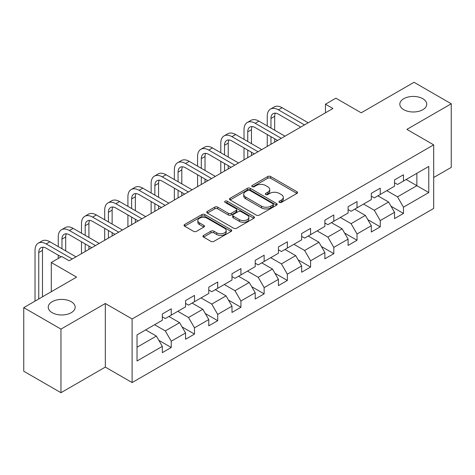 <?xml version="1.0" encoding="UTF-8"?>
<svg xmlns="http://www.w3.org/2000/svg" width="475" height="475" viewBox="0 0 475 475"><rect width="100%" height="100%" fill="white"/><g stroke="black" fill="none" stroke-linecap="round" stroke-linejoin="round"><path stroke-width="0.71" d="M279.371 202.374A1.449 0.837 0 0 0 281.414 202.374L296.94 193.414A2.066 1.193 0 0 0 297.546 192.571A2.066 1.193 0 0 0 296.94 191.728L270.637 176.54A2.066 1.193 0 0 0 267.716 176.54L252.195 185.505A1.449 0.837 0 0 0 251.768 186.093A1.449 0.837 0 0 0 252.195 186.687A1.449 0.837 0 0 0 254.238 186.687L256.245 185.523A6.614 3.818 0 0 1 265.596 185.523L267.787 186.794A6.614 3.818 0 0 1 269.729 189.489A6.614 3.818 0 0 1 267.787 192.191L265.78 193.349A1.449 0.837 0 0 0 265.359 193.942A1.449 0.837 0 0 0 265.78 194.53A1.449 0.837 0 0 0 267.829 194.53L269.836 193.373A6.614 3.818 0 0 1 279.187 193.373L281.378 194.637A6.614 3.818 0 0 1 283.314 197.333A6.614 3.818 0 0 1 281.378 200.034L279.371 201.192A1.449 0.837 0 0 0 278.944 201.786A1.449 0.837 0 0 0 279.371 202.374L279.371 201.192M71.232 301.696A13.472 7.778 0 0 0 56.549 300.01A13.472 7.778 0 0 0 48.236 307.194A13.472 7.778 0 0 0 52.179 312.698A13.472 7.778 0 0 0 66.862 314.379A13.472 7.778 0 0 0 75.181 307.194A13.472 7.778 0 0 0 71.232 301.696M422.821 98.711A13.472 7.778 0 0 0 408.138 97.025A13.472 7.778 0 0 0 399.819 104.209A13.472 7.778 0 0 0 403.768 109.707A13.472 7.778 0 0 0 418.451 111.393A13.472 7.778 0 0 0 426.764 104.209A13.472 7.778 0 0 0 422.821 98.711M203.573 235.422A2.066 1.193 0 0 0 202.973 236.265A2.066 1.193 0 0 0 203.573 237.108L210.953 241.371A2.066 1.193 0 0 0 213.875 241.371L231.117 231.414A2.066 1.193 0 0 0 231.723 230.571A2.066 1.193 0 0 0 231.117 229.728L204.82 214.546A2.066 1.193 0 0 0 201.893 214.546L184.656 224.497A2.066 1.193 0 0 0 184.051 225.34A2.066 1.193 0 0 0 184.656 226.183L193.568 231.331A2.066 1.193 0 0 0 196.49 231.331L203.87 227.068A2.066 1.193 0 0 0 204.476 226.225A2.066 1.193 0 0 0 203.87 225.382L199.447 222.834A5.528 3.188 0 0 1 197.832 220.572A5.528 3.188 0 0 1 201.24 217.627A5.528 3.188 0 0 1 207.266 218.316L224.58 228.315A5.528 3.188 0 0 1 226.195 230.571A5.528 3.188 0 0 1 222.787 233.522A5.528 3.188 0 0 1 216.76 232.827L213.875 231.159A2.066 1.193 0 0 0 210.953 231.159L203.573 235.422L203.573 237.108M433.687 177.513L451.25 167.372L451.25 103.782L414.04 82.294L361.196 112.801L335.89 98.194L325.47 104.209L332.916 108.508L69.148 260.787L61.708 256.494L51.288 262.509L51.288 291.727M60.96 329.11L60.96 392.706L105.319 367.098L105.319 303.501L60.96 329.11L23.75 307.628L76.594 277.115L51.288 262.509M105.319 303.501L132.115 318.968L433.687 144.857L433.687 208.454L132.115 382.565L132.115 318.968M451.25 103.782L406.891 129.39L433.687 144.857M256.393 215.133A2.066 1.193 0 0 0 259.314 215.133L276.557 205.182A2.066 1.193 0 0 0 277.163 204.339A2.066 1.193 0 0 0 276.557 203.496L250.26 188.308A2.066 1.193 0 0 0 247.333 188.308L230.096 198.265A2.066 1.193 0 0 0 229.49 199.108A2.066 1.193 0 0 0 230.096 199.951L256.393 215.133M225.631 202.688A1.449 0.837 0 0 1 227.098 202.89L227.098 201.174L253.834 216.612A2.066 1.193 0 0 1 254.44 217.455A2.066 1.193 0 0 1 253.834 218.298L236.598 228.249A2.066 1.193 0 0 1 233.676 228.249L207.373 213.067L207.373 211.381A2.066 1.193 0 0 0 206.768 212.224A2.066 1.193 0 0 0 207.373 213.067M207.373 211.381L214.753 207.118A2.066 1.193 0 0 1 217.675 207.118L228.338 213.281A2.066 1.193 0 0 0 231.266 213.281L236.158 210.455A2.066 1.193 0 0 0 236.764 209.612A2.066 1.193 0 0 0 236.158 208.768L225.055 202.356A1.449 0.837 0 0 1 224.627 201.762A1.449 0.837 0 0 1 225.524 200.99A1.449 0.837 0 0 1 227.098 201.174M60.96 392.706L23.75 371.218L23.75 307.628M158.834 340.326L171.261 347.504L171.261 341.228L185.553 332.975L185.553 339.251L194.483 334.097L194.483 327.821L208.774 319.574L208.774 325.844L217.704 320.69L217.704 314.414L231.99 306.167L231.99 312.437L240.926 307.283L240.926 301.007L255.212 292.76L255.212 299.03L264.142 293.877L264.142 287.601L278.433 279.353L278.433 285.623L287.363 280.47L287.363 274.194L301.655 265.947L301.655 272.217L310.585 267.063L310.585 260.787L324.876 252.54L324.876 258.816L333.806 253.656L333.806 247.386L348.098 239.133L348.098 245.409L357.028 240.249L357.028 233.979L371.319 225.726L371.319 232.002L380.249 226.842L380.249 220.572L394.535 212.319L394.535 218.595L403.471 213.435L403.471 207.165L428.771 192.553L428.771 166.428L416.866 173.304L416.866 185.678L428.771 192.553M171.261 347.504L162.331 352.658L162.331 346.382L137.026 360.994L137.026 334.869L162.331 320.257L162.331 313.987L171.261 308.827L171.261 315.103L185.553 306.85L185.553 300.58L194.483 295.42L194.483 301.696L208.774 293.443L208.774 287.173L217.704 282.013L217.704 288.289L231.99 280.042L231.99 273.766L240.926 268.607L240.926 274.882L255.212 266.635L255.212 260.359L264.142 255.206L264.142 261.476L278.433 253.228L278.433 246.953L287.363 241.799L287.363 248.069L301.655 239.822L301.655 233.546L310.585 228.392L310.585 234.662L324.876 226.415L324.876 220.139L333.806 214.985L333.806 221.255L348.098 213.008L348.098 206.732L357.028 201.578L357.028 207.848L371.319 199.601L371.319 193.325L380.249 188.171L380.249 194.447L394.535 186.194L394.535 179.918L403.471 174.764L403.471 181.04L428.771 166.428M168.88 316.475L179.598 322.668L165.306 330.915L154.589 324.728M162.331 316.819L165.306 318.541L171.261 315.103M165.306 330.915L171.261 341.228M179.598 322.668L185.553 332.975M192.102 303.074L202.819 309.261L188.527 317.508L177.81 311.321M185.553 303.412L188.527 305.134L194.483 301.696M188.527 317.508L194.483 327.821M202.819 309.261L208.774 319.574M215.323 289.667L226.041 295.854L211.749 304.101L201.032 297.914M208.774 290.005L211.749 291.727L217.704 288.289M211.749 304.101L217.704 314.414M226.041 295.854L231.99 306.167M238.539 276.26L249.262 282.447L234.971 290.694L224.253 284.507M231.99 276.604L234.971 278.32L240.926 274.882M234.971 290.694L240.926 301.007M249.262 282.447L255.212 292.76M261.761 262.853L272.478 269.04L258.192 277.287L247.475 271.1M255.212 263.197L258.192 264.913L264.142 261.476M258.192 277.287L264.142 287.601M272.478 269.04L278.433 279.353M284.982 249.446L295.699 255.633L281.414 263.88L270.691 257.693M278.433 249.791L281.414 251.507L287.363 248.069M281.414 263.88L287.363 274.194M295.699 255.633L301.655 265.947M308.204 236.039L318.921 242.226L304.629 250.479L293.912 244.287M301.655 236.384L304.629 238.1L310.585 234.662M304.629 250.479L310.585 260.787M318.921 242.226L324.876 252.54M331.425 222.632L342.142 228.819L327.851 237.072L317.134 230.886M324.876 222.977L327.851 224.693L333.806 221.255M327.851 237.072L333.806 247.386M342.142 228.819L348.098 239.133M354.647 209.226L365.364 215.412L351.072 223.666L340.355 217.479M348.098 209.57L351.072 211.286L357.028 207.848M351.072 223.666L357.028 233.979M365.364 215.412L371.319 225.726M377.868 195.819L388.586 202.006L374.294 210.259L363.577 204.072M371.319 196.163L374.294 197.885L380.249 194.447M374.294 210.259L380.249 220.572M388.586 202.006L394.535 212.319M406.149 179.491L416.866 185.678L397.516 196.852L386.798 190.665M394.535 182.756L397.516 184.478L403.471 181.04M397.516 196.852L403.471 207.165M105.319 367.098L132.115 382.565M325.47 104.209L325.47 112.801M137.026 347.243L156.376 336.068L145.659 329.882M156.376 336.068L162.331 346.382M391.038 206.263L403.471 213.435M367.816 219.67L380.249 226.842M344.601 233.077L357.028 240.249M321.379 246.483L333.806 253.656M298.158 259.884L310.585 267.063M274.936 273.291L287.363 280.47M251.714 286.698L264.142 293.877M228.493 300.105L240.926 307.283M205.271 313.512L217.704 320.69M182.056 326.919L194.483 334.097M279.947 202.582L281.378 201.756A6.614 3.818 0 0 0 283.314 199.055L283.314 197.333M269.729 189.489L269.729 191.211A6.614 3.818 0 0 1 267.787 193.907L266.356 194.732M296.911 193.432L270.637 178.262A2.066 1.193 0 0 0 267.716 178.262L252.771 186.889M276.527 205.194L250.26 190.03A2.066 1.193 0 0 0 247.333 190.03L230.12 199.969M272.905 204.927A1.449 0.837 0 0 0 273.327 204.339A1.449 0.837 0 0 0 272.905 203.745L249.82 190.416A1.449 0.837 0 0 0 247.772 190.416L245.652 191.639A6.614 3.818 0 0 0 243.717 194.34A6.614 3.818 0 0 0 245.652 197.042L261.434 206.15A6.614 3.818 0 0 0 270.786 206.15L272.905 204.927L272.905 206.649A1.449 0.837 0 0 0 273.327 206.055L273.327 204.339M243.717 194.34L243.717 196.062A6.614 3.818 0 0 0 245.652 198.758L245.652 197.042M272.905 206.649L270.786 207.872A6.614 3.818 0 0 1 261.434 207.872L245.652 198.758M207.403 213.085L214.753 208.84L214.753 207.118M236.764 209.612L236.764 211.328A2.066 1.193 0 0 1 236.158 212.171L231.266 214.997A2.066 1.193 0 0 1 228.338 214.997L217.675 208.84A2.066 1.193 0 0 0 214.753 208.84M227.098 202.89L253.81 218.316M239.406 219.67A5.528 3.188 0 0 0 245.433 220.358A5.528 3.188 0 0 0 248.847 217.413A5.528 3.188 0 0 0 247.226 215.157L241.128 211.636A2.066 1.193 0 0 0 238.201 211.636L233.308 214.457A2.066 1.193 0 0 0 232.703 215.306A2.066 1.193 0 0 0 233.308 216.149L239.406 219.67L239.406 221.386A5.528 3.188 0 0 0 245.433 222.08A5.528 3.188 0 0 0 248.847 219.129L248.847 217.413M232.703 215.306L232.703 217.022A2.066 1.193 0 0 0 233.308 217.865L233.308 216.149M239.406 221.386L233.308 217.865M226.195 230.571L226.195 232.293A5.528 3.188 0 0 1 222.787 235.238A5.528 3.188 0 0 1 216.76 234.549L213.875 232.881A2.066 1.193 0 0 0 210.953 232.881L203.603 237.126M197.832 220.572L197.832 222.294A5.528 3.188 0 0 0 199.447 224.55L199.447 222.834M203.84 227.086L199.447 224.55M231.088 231.432L204.82 216.262A2.066 1.193 0 0 0 201.893 216.262L184.68 226.201M267.241 125.934L267.241 116.31A15.788 9.114 60 0 1 270.512 109.084L274.229 106.934A15.788 9.114 60 0 1 282.126 107.718L308.204 122.77M270.512 109.084A15.788 9.114 60 0 1 278.403 109.862L304.481 124.919M300.764 127.068L278.403 114.16A10.527 6.074 -120 0 0 273.143 113.638A10.527 6.074 -120 0 0 270.964 118.459L270.964 128.084M275.34 113.157A10.527 6.074 -120 0 0 274.681 116.31L274.681 130.233M270.964 136.675L270.964 144.275M274.681 138.825L274.681 142.126M267.241 146.425L267.241 134.526M244.019 139.341L244.019 129.717A15.788 9.114 60 0 1 247.291 122.491L251.014 120.341A15.788 9.114 60 0 1 258.905 121.125L284.982 136.177M247.291 122.491A15.788 9.114 60 0 1 255.182 123.268L281.259 138.326M277.543 140.475L255.182 127.567A10.527 6.074 -120 0 0 249.921 127.045A10.527 6.074 -120 0 0 247.742 131.866L247.742 141.491M252.124 126.558A10.527 6.074 -120 0 0 251.465 129.717L251.465 143.64M247.742 150.082L247.742 157.682M251.465 152.232L251.465 155.533M244.019 159.826L244.019 147.933M220.798 152.748L220.798 143.123A15.788 9.114 60 0 1 224.069 135.898L227.792 133.748A15.788 9.114 60 0 1 235.683 134.526L261.761 149.583M224.069 135.898A15.788 9.114 60 0 1 231.96 136.675L258.044 151.733M254.321 153.882L231.96 140.974A10.527 6.074 -120 0 0 226.7 140.452A10.527 6.074 -120 0 0 224.521 145.273L224.521 154.898M228.902 139.965A10.527 6.074 -120 0 0 228.243 143.123L228.243 157.047M224.521 163.489L224.521 171.089M228.243 165.638L228.243 168.94M220.798 173.232L220.798 161.34M197.576 166.155L197.576 156.53A15.788 9.114 60 0 1 200.848 149.298L204.571 147.155A15.788 9.114 60 0 1 212.462 147.933L238.539 162.99M200.848 149.298A15.788 9.114 60 0 1 208.745 150.082L234.822 165.14M231.099 167.289L208.745 154.381A10.527 6.074 -120 0 0 203.478 153.858A10.527 6.074 -120 0 0 201.299 158.68L201.299 168.304M205.681 153.372A10.527 6.074 -120 0 0 205.022 156.53L205.022 170.448M201.299 176.896L201.299 184.49M205.022 179.045L205.022 182.347M197.576 186.639L197.576 174.747M174.355 179.562L174.355 169.937A15.788 9.114 60 0 1 177.626 162.705L181.349 160.562A15.788 9.114 60 0 1 189.24 161.34L215.323 176.397M177.626 162.705A15.788 9.114 60 0 1 185.523 163.489L211.601 178.547M207.878 180.696L185.523 167.788A10.527 6.074 -120 0 0 180.257 167.265A10.527 6.074 -120 0 0 178.078 172.087L178.078 181.711M182.459 166.778A10.527 6.074 -120 0 0 181.8 169.937L181.8 183.855M178.078 190.303L178.078 197.897M181.8 192.452L181.8 195.753M174.355 200.046L174.355 188.153M151.139 192.969L151.139 183.344A15.788 9.114 60 0 1 154.405 176.112L158.127 173.963A15.788 9.114 60 0 1 166.024 174.747L192.102 189.804M154.405 176.112A15.788 9.114 60 0 1 162.302 176.896L188.379 191.953M184.656 194.103L162.302 181.195A10.527 6.074 -120 0 0 157.035 180.672A10.527 6.074 -120 0 0 154.856 185.487L154.856 195.112M159.238 180.185A10.527 6.074 -120 0 0 158.579 183.344L158.579 197.262M154.856 203.71L154.856 211.304M158.579 205.859L158.579 209.154M151.139 213.453L151.139 201.56M127.918 206.376L127.918 196.745A15.788 9.114 60 0 1 131.183 189.519L134.906 187.37A15.788 9.114 60 0 1 142.803 188.153L168.88 203.211M131.183 189.519A15.788 9.114 60 0 1 139.08 190.303L165.158 205.36M161.435 207.51L139.08 194.602A10.527 6.074 -120 0 0 133.819 194.079A10.527 6.074 -120 0 0 131.634 198.894L131.634 208.519M136.016 193.592A10.527 6.074 -120 0 0 135.357 196.745L135.357 210.668M131.634 217.117L131.634 224.711M135.357 219.266L135.357 222.561M127.918 226.86L127.918 214.967M104.696 219.777L104.696 210.152A15.788 9.114 60 0 1 107.968 202.926L111.684 200.777A15.788 9.114 60 0 1 119.581 201.56L145.659 216.618M107.968 202.926A15.788 9.114 60 0 1 115.858 203.71L141.936 218.767M138.219 220.911L115.858 208.008A10.527 6.074 -120 0 0 110.598 207.486A10.527 6.074 -120 0 0 108.419 212.301L108.419 221.926M112.795 206.999A10.527 6.074 -120 0 0 112.136 210.152L112.136 224.075M108.419 230.523L108.419 238.118M112.136 232.673L112.136 235.968M104.696 240.267L104.696 228.374M81.474 233.183L81.474 223.559A15.788 9.114 60 0 1 84.746 216.333L88.463 214.183A15.788 9.114 60 0 1 96.36 214.967L122.437 230.025M84.746 216.333A15.788 9.114 60 0 1 92.637 217.117L118.714 232.174M114.998 234.317L92.637 221.409A10.527 6.074 -120 0 0 87.376 220.893A10.527 6.074 -120 0 0 85.197 225.708L85.197 235.333M89.579 220.406A10.527 6.074 -120 0 0 88.914 223.559L88.914 237.482M85.197 243.93L85.197 251.524M88.914 246.074L88.914 249.375M81.474 253.674L81.474 241.781M58.253 246.59L58.253 236.966A15.788 9.114 60 0 1 61.524 229.74L65.247 227.59A15.788 9.114 60 0 1 73.138 228.374L99.216 243.432M61.524 229.74A15.788 9.114 60 0 1 69.415 230.523L95.499 245.575M91.776 247.724L69.415 234.816A10.527 6.074 -120 0 0 64.155 234.3A10.527 6.074 -120 0 0 61.976 239.115L61.976 248.74M66.358 233.813A10.527 6.074 -120 0 0 65.698 236.966L65.698 250.889M58.253 258.483L58.253 255.188M35.031 301.108L35.031 250.373A15.788 9.114 60 0 1 38.303 243.147L42.026 240.997A15.788 9.114 60 0 1 49.917 241.781L75.994 256.838M38.303 243.147A15.788 9.114 60 0 1 46.2 243.93L72.277 258.982M61.109 256.838L46.2 248.223A10.527 6.074 -120 0 0 40.933 247.707A10.527 6.074 -120 0 0 38.754 252.522L38.754 298.965M43.136 247.22A10.527 6.074 -120 0 0 42.477 250.373L42.477 296.816M281.378 201.756L281.378 200.034M265.78 194.53L265.78 193.349M267.787 193.907L267.787 192.191M252.195 186.687L252.195 185.505M267.716 178.262L267.716 176.54M270.637 178.262L270.637 176.54M296.94 193.414L296.94 191.728M230.096 199.951L230.096 198.265M247.333 190.03L247.333 188.308M250.26 190.03L250.26 188.308M276.557 205.182L276.557 203.496M261.434 207.872L261.434 206.15M270.786 207.872L270.786 206.15M217.675 208.84L217.675 207.118M228.338 214.997L228.338 213.281M231.266 214.997L231.266 213.281M236.158 212.171L236.158 210.455M253.834 218.298L253.834 216.612M210.953 232.881L210.953 231.159M213.875 232.881L213.875 231.159M216.76 234.549L216.76 232.827M203.87 227.068L203.87 225.382M184.656 226.183L184.656 224.497M201.893 216.262L201.893 214.546M204.82 216.262L204.82 214.546M231.117 231.414L231.117 229.728M282.126 107.718L278.403 109.862M274.681 116.31L270.964 118.459M258.905 121.125L255.182 123.268M251.465 129.717L247.742 131.866M235.683 134.526L231.96 136.675M228.243 143.123L224.521 145.273M212.462 147.933L208.745 150.082M205.022 156.53L201.299 158.68M189.24 161.34L185.523 163.489M181.8 169.937L178.078 172.087M166.024 174.747L162.302 176.896M158.579 183.344L154.856 185.487M142.803 188.153L139.08 190.303M135.357 196.745L131.634 198.894M119.581 201.56L115.858 203.71M112.136 210.152L108.419 212.301M96.36 214.967L92.637 217.117M88.914 223.559L85.197 225.708M73.138 228.374L69.415 230.523M65.698 236.966L61.976 239.115M49.917 241.781L46.2 243.93M42.477 250.373L38.754 252.522"/></g></svg>
